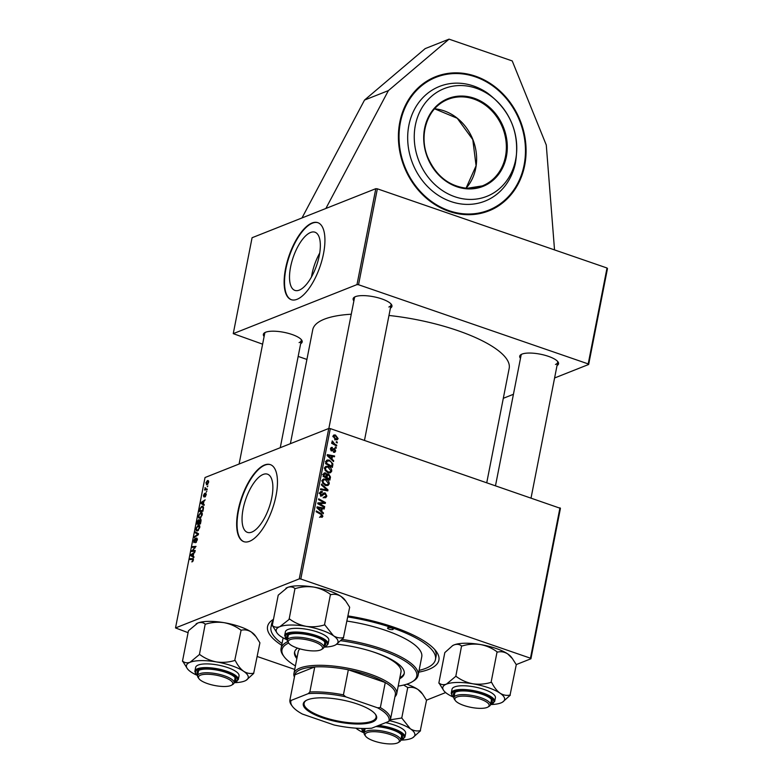 <?xml version="1.0" encoding="UTF-8"?>
<svg xmlns="http://www.w3.org/2000/svg" width="783" height="783" viewBox="0 0 783 783"><rect width="100%" height="100%" fill="white"/><g stroke="black" fill="none" stroke-linecap="round" stroke-linejoin="round"><path stroke-width="1.17" d="M524.698 165.311A72.163 62.434 68.4 0 0 502.148 93.079A72.163 62.434 68.4 0 0 435.651 76.685A72.163 62.434 68.4 0 0 399.79 122.246A72.163 62.434 68.4 0 0 422.34 194.478A72.163 62.434 68.4 0 0 488.837 210.862A72.163 62.434 68.4 0 0 524.698 165.311M310.587 232.482A30.772 12.391 -71 0 0 291.716 262.139A30.772 12.391 -71 0 0 294.897 290.395A30.772 12.391 -71 0 0 299.282 290.121A30.772 12.391 -71 0 0 318.143 260.465A30.772 12.391 -71 0 0 314.962 232.208A30.772 12.391 -71 0 0 310.587 232.482M319.738 253.017A30.772 12.391 -71 0 0 311.487 276.957M312.016 223.018A40.736 16.404 -71 0 0 287.038 262.276A40.736 16.404 -71 0 0 291.256 299.683A40.736 16.404 -71 0 0 297.041 299.312A40.736 16.404 -71 0 0 322.019 260.064A40.736 16.404 -71 0 0 317.81 222.656A40.736 16.404 -71 0 0 312.016 223.018M318.006 222.724A40.736 16.404 -71 0 0 312.417 223.155A40.736 16.404 -71 0 0 287.508 262.158A40.736 16.404 -71 0 0 291.452 299.742M251.803 532.097A30.772 12.391 109 0 1 247.428 532.371A30.772 12.391 109 0 1 244.247 504.115A30.772 12.391 109 0 1 263.117 474.459A30.772 12.391 109 0 1 267.492 474.175A30.772 12.391 109 0 1 270.673 502.441A30.772 12.391 109 0 1 251.803 532.097M264.546 464.985A40.736 16.404 -71 0 0 239.569 504.242A40.736 16.404 -71 0 0 243.777 541.65A40.736 16.404 -71 0 0 249.571 541.288A40.736 16.404 -71 0 0 274.549 502.03A40.736 16.404 -71 0 0 270.331 464.622A40.736 16.404 -71 0 0 264.546 464.985M270.536 464.691A40.736 16.404 -71 0 0 264.948 465.122A40.736 16.404 -71 0 0 240.038 504.125A40.736 16.404 -71 0 0 243.983 541.719M347.975 615.908A87.295 26.103 11.1 0 1 436.151 651.28A87.295 26.103 11.1 0 1 428.771 669.396A87.295 26.103 11.1 0 1 418.739 672.166M281.674 645.27A87.295 26.103 11.1 0 1 273.443 619.363A87.295 26.103 11.1 0 1 273.473 619.343M273.247 620.479A83.81 25.056 -168.9 0 0 271.623 623.943L270.987 627.212A83.81 25.056 -168.9 0 0 282.027 643.499M486.781 482.553L509.185 368.333A100.107 29.93 -168.9 0 0 388.985 315.471M351.264 314.228A100.107 29.93 -168.9 0 0 324.328 319.19A100.107 29.93 -168.9 0 0 312.73 329.79L290.385 443.687M520.48 358.369A19.79 5.921 11.1 0 1 521.057 354.552A19.79 5.921 11.1 0 1 522.016 354.092A19.79 5.921 11.1 0 1 541.415 354.415A19.79 5.921 11.1 0 1 557.936 361.785A19.79 5.921 11.1 0 1 557.036 365.534M521.781 354.19A18.626 5.569 -168.9 0 0 521.077 355.316L495.522 485.568M264.116 336.504A19.79 5.921 11.1 0 1 264.693 332.697A19.79 5.921 11.1 0 1 265.652 332.227A19.79 5.921 11.1 0 1 285.051 332.56A19.79 5.921 11.1 0 1 301.572 339.93A19.79 5.921 11.1 0 1 300.672 343.678M265.417 332.325A18.626 5.569 -168.9 0 0 264.713 333.45L239.099 464.016M353.877 300.926A19.79 5.921 11.1 0 1 354.454 297.119A19.79 5.921 11.1 0 1 355.413 296.649A19.79 5.921 11.1 0 1 374.803 296.982A19.79 5.921 11.1 0 1 391.334 304.352A19.79 5.921 11.1 0 1 390.423 308.101M355.179 296.747A18.626 5.569 -168.9 0 0 354.474 297.873L328.85 428.487M554.53 249.904L546.28 145.031L512.229 60.927L449.05 39.15L425.169 48.615L364.526 100.067L302.003 217.938L252.077 237.729L233.256 333.646L262.618 344.168M328.762 428.477L330.309 428.604L300.799 579.019L299.253 578.891L328.762 428.477L205.029 477.522L175.519 627.937L188.077 632.664M257.225 656.506L294.731 669.436M330.309 428.604L560.432 508.353L530.923 658.767L516.183 664.61M445.644 692.563L426.422 700.188M331.953 459.102L333.695 460.707L333.519 461.569L327.167 455.589L327.353 454.62L334.615 456.009L334.458 456.802L332.481 456.391L331.953 459.102L331.219 459.396M323.8 473.402L325.601 472.903L327.118 474.547L328.723 474.077L330.485 477.033L329.888 480.087L323.085 476.367L324.416 472.854M326.472 474.801L327.695 474.058M322.899 516.212L322.146 517.289L320.404 516.946L320.472 516.114L322.087 515.88L320.961 514.382L316.146 511.739L316.312 510.937L321.294 513.668L322.899 516.212L320.717 517.113M320.433 516.653L322.087 515.88M320.541 504.34L324.681 506.63L324.524 507.433L317.732 503.704L317.888 502.862L324.299 502.745L318.524 499.623L318.691 498.82L325.483 502.539L325.317 503.371L318.916 503.508L320.541 504.34L319.572 504.722M324.015 497.411L326.031 495.756L325.16 493.799L321.177 495.805L319.728 493.026L320.815 491.518L322.361 491.558L322.273 492.38L320.541 493.339L321.284 495.003L323.908 492.957L325.248 492.977L326.844 496.089L325.748 497.734L323.996 497.626L324.064 496.804L325.278 496.921L323.105 497.782M321.696 495.913L322.312 495.815M322.116 492.321L319.102 493.182M320.394 495.355L321.979 494.925M321.568 484.1L327.969 489.864L327.774 490.882L320.492 489.61L320.648 488.817L326.893 489.894L321.402 484.961L321.568 484.1M325.806 479.108C328.048 479.862 329.193 481.437 329.251 483.845L327.999 485.431L325.689 485.411L322.772 483.287L322.156 480.654L323.487 479L325.806 479.108L324.27 479.715M300.799 579.019L530.463 658.2L559.972 507.785M335.447 435.035L338.129 438.597L337.16 439.831L335.711 439.782L332.941 436.141L333.861 434.966L335.447 435.035L333.519 435.984M321.705 511.328L323.448 512.924L323.281 513.785L316.919 507.805L317.115 506.836L324.368 508.226L324.211 509.019L322.234 508.617L321.705 511.328L320.971 511.612M328.292 466.423C330.534 467.177 331.689 468.763 331.738 471.16L330.485 472.756L328.175 472.726L325.258 470.603L324.642 467.97L325.973 466.325L328.292 466.423L326.765 467.03M332.892 463.859L332.374 467.402L325.581 463.683L326.237 460.844L327.137 460.012L329.359 460.12L332.892 463.859L332.051 464.202M335.701 450.979L334.762 452.31L333.489 452.241L333.558 451.419L335.065 450.724L334.478 449.403L331.61 450.851L330.475 448.688L331.346 447.406L332.384 447.416L331.111 448.943L331.649 450.019L334.576 448.59L335.701 450.979L334.693 451.38M333.558 451.419L335.065 450.724M332.462 450.861L331.61 450.851M332.325 448.238L330.436 449.207M332.158 450.059L333 449.814M333.568 448.669L334.576 448.59L332.971 449.227M335.31 446.956L336.289 447.484L336.132 448.277L335.153 447.768L335.31 446.956M336.367 441.602L337.336 442.141L337.179 442.933L336.201 442.415L336.367 441.602M334.762 444.088L336.739 445.194L336.573 445.997L331.63 443.295L331.786 442.493L332.814 443.061L332.207 440.898L334.762 444.088L333.783 444.47M207.27 489.042L207.113 489.845L204.539 490.001L205.224 489.179L205.058 487.555L206.242 489.081L207.27 489.042M205.263 488.132L207.201 489.404M206.82 491.342L206.154 492.184L206.82 491.342M203.345 506.826L201.818 506.298L203.511 507.805L202.914 511.25L199.371 511.465L199.978 508.578L201.818 506.298L202.689 506.219M202.141 513.012L200.683 512.503C201.887 512.013 202.406 512.826 202.229 514.96L200.076 518.229L198.598 517.847L198.471 515.811L200.683 512.503L201.544 512.434M200.076 518.229L198.598 517.847L199.89 518.297M199.655 525.687L198.187 525.187C199.401 524.698 199.919 525.51 199.743 527.644L197.59 530.913L196.112 530.531L195.985 528.496L198.187 525.187L199.048 525.119M197.59 530.913L196.112 530.531L197.404 530.972M194.145 542.599L193.558 540.867L195.173 538.175L193.998 540.72L194.282 541.816L196.699 537.931L197.345 539.888L195.593 542.756L196.905 540.006L196.572 538.714L193.792 542.629M197.453 538.939L196.572 538.714M194.761 542.061L194.106 541.836L194.801 542.002M193.313 558.778L192.696 558.563L193.391 560.011L191.913 561.969L192.961 560.139L192.452 559.375L189.936 559.532L190.103 558.719L193.078 558.612M193.342 560.266L192.452 559.375M299.253 578.891L175.519 627.937M193.988 556.772L193.812 557.633L190.709 555.597L190.905 554.628L194.908 552.074L193.665 553.532L193.137 556.243L193.988 556.772M195.221 550.478L195.065 551.281L191.522 551.486L195.329 547.19L192.315 547.405L192.481 546.603L196.024 546.387L192.207 550.694L195.221 550.478M198.51 533.712L198.305 534.73L194.282 537.402L194.438 536.6L197.893 534.309L195.192 532.743L195.358 531.882L198.51 533.712M200.947 519.383L200.272 519.158L201.025 520.881L200.428 523.935L196.876 524.15L197.531 521.116L198.598 519.726L199.322 520.411L200.654 519.129M199.234 519.941L199.596 520.509M204.226 504.555L204.06 505.417L200.957 503.371L201.143 502.402L205.156 499.857L203.913 501.316L203.374 504.027L204.226 504.555M203.883 496.794L203.423 495.443L204.617 493.31L203.756 495.345L204.216 495.864L205.763 493.221L206.193 494.778L204.882 497.039L205.635 494.004L203.619 496.814M206.154 494.973L205.635 494.004M203.756 495.345L204.471 496.197M207.867 485.989L207.201 486.83L207.867 485.989M207.152 484.716L205.88 482.905L207.397 480.596L208.621 482.397L207.152 484.716L206.379 484.794M208.572 481.007L207.397 480.596L208.112 480.537M298.166 356.422L306.916 359.436M358.536 284.738L356.989 284.601L375.801 188.683L377.357 188.82L358.536 284.738L588.199 363.909L607.021 268.001L607.481 268.559L588.659 364.477L554.589 377.983M513.433 394.289L503.312 398.302M377.357 188.82L607.021 268.001M375.801 188.683L302.003 217.938M356.989 284.601L233.256 333.646M588.659 364.477L588.199 363.909M388.867 307.014A18.626 5.569 -168.9 0 0 391.02 305.047A18.626 5.569 -168.9 0 0 390.805 303.735M299.106 342.592A18.626 5.569 -168.9 0 0 301.269 340.625A18.626 5.569 -168.9 0 0 301.044 339.313M555.47 364.457A18.626 5.569 -168.9 0 0 557.633 362.49A18.626 5.569 -168.9 0 0 557.408 361.178M530.923 658.767L530.463 658.2M419.091 670.385A83.81 25.056 -168.9 0 0 435.465 659.482L436.102 656.213A83.81 25.056 -168.9 0 0 434.643 649.459M193.792 556.654L190.709 555.597M191.571 554.853L190.905 554.628M191.855 555.382L192.775 555.989L193.195 553.826L191.199 555.049L191.855 555.382L191.336 555.098M192.804 561.46L192.021 561.196M192.902 561.333L192.344 561.137M192.06 559.395L190.103 558.719M193.744 551.359L191.678 550.655M194.478 547.288L192.481 546.603M194.076 551.34L192.207 550.694M196.367 542.208L195.701 541.983M196.416 542.149L195.828 541.944M195.133 536.835L194.438 536.6M198.481 533.869L195.192 532.743M196.523 529.788L197.766 530.111L199.313 527.762L197.991 526L196.425 528.349L196.523 529.788L198.412 530.336M199.822 526.313L197.991 526M197.453 523.328L198.559 523.259L198.461 520.509L197.453 523.328L199.411 524.003M200.428 523.905L198.559 523.259M199.45 520.93L198.461 520.509M198.97 523.23L200.174 523.161L200.105 519.951L198.97 523.23L200.468 523.749M201.104 520.196L200.105 519.951M199.019 517.113L200.252 517.426L201.799 515.077L200.487 513.315L198.911 515.664L199.019 517.113L200.898 517.651M202.308 513.628L200.487 513.315M204.04 504.438L200.957 503.371M201.818 502.637L201.143 502.402M202.102 503.156L203.022 503.772L203.443 501.609L201.446 502.833L202.102 503.156L201.583 502.882M199.939 510.643L202.66 510.477L202.856 509.459C203.169 507.394 202.768 506.611 201.642 507.1L200.428 508.461L199.939 510.643L201.897 511.319M203.492 507.404L201.642 507.1M205.528 496.491L204.94 496.285M205.675 493.985L205.175 493.819M206.643 489.874L204.696 489.199M207.113 489.825L205.224 489.179M206.223 482.808L207.26 483.943L208.278 482.524L207.241 481.388L206.223 482.808M207.681 484.354L206.634 483.992L207.867 484.148M208.689 481.653L207.241 481.388M335.966 439.42L338.129 438.597M332.922 436.219L334.116 435.749L333.568 436.395L335.79 438.96L337.483 438.372L335.281 435.828L332.892 436.669M334.781 439.361L335.79 438.96M334.762 439.899L337.483 438.372M327.979 484.344L329.251 483.845M327.049 484.834L326.687 485.626M322.547 479.715L323.575 479.95M323.438 482.857L325.875 484.628L327.441 484.677L328.439 483.502L325.571 479.871L323.937 479.803L322.968 480.968L323.438 482.857L322.684 483.15M324.818 485.049L325.875 484.628M322.087 481.32L322.968 480.968M326.129 490.598L327.969 489.864M325.434 490.471L326.893 489.894M325.728 496.53L326.844 496.089M324.622 497.176L324.416 497.753M322.156 494.748L324.495 493.789M322.332 494.65L320.727 496.305M319.944 492.341L322.204 491.509M320.032 492.36L322.361 491.558M319.66 493.691L320.541 493.339M322.978 493.809L325.248 492.977M323.076 493.838L323.653 494.132M323.741 507.002L324.681 506.63M317.741 503.635L318.701 503.596M319.699 503.557L322.136 503.606M322.4 503.498L324.299 502.745M323.036 503.244L325.483 502.539M318.025 503.87L318.916 503.508M320.345 514.04L321.294 513.668M322.684 513.227L323.448 512.924M322.988 508.774L324.368 508.226M321.284 508.989L322.234 508.617M319.082 508.833L320.971 510.604L321.392 508.441L317.771 507.697L319.082 508.833L318.329 509.126M320.218 510.908L320.971 510.604M317.095 507.971L317.771 507.697M329.535 477.415L330.485 477.033M323.673 473.666L325.601 472.903M326.491 474.919L328.723 474.077M323.105 476.377L324.045 475.995L326.159 477.16L326.374 474.478L324.828 473.686L322.655 474.547M325.219 477.532L326.159 477.16M323.359 475.017L324.309 474.645L324.045 475.995M325.474 473.705L324.309 474.645M326.012 477.973L326.951 477.591L329.251 478.853L329.663 476.573L328.547 474.87L325.718 475.692M328.312 479.225L329.251 478.853M326.335 476.289L327.284 475.917L326.951 477.591M328.547 474.87L327.284 475.917M330.465 471.66L331.738 471.16M329.535 472.159L329.183 472.942M325.033 467.03L326.071 467.265M325.924 470.172L328.361 471.943L329.927 472.002L330.925 470.818L328.067 467.187L326.423 467.118L325.454 468.283L325.924 470.172L325.17 470.466M327.304 472.364L328.361 471.943M324.583 468.635L325.454 468.283M332.932 461.011L333.695 460.707M333.235 456.548L334.615 456.009M331.532 456.773L332.481 456.391M329.33 456.606L331.209 458.388L331.64 456.225L328.008 455.481L329.33 456.606L328.576 456.91M330.455 458.681L331.209 458.388M327.333 455.745L328.008 455.481M331.865 465.523L332.824 465.151M326.276 460.756L327.137 460.972M327.852 460.717L329.359 460.12M326.531 463.321L331.738 466.169L331.943 465.151C332.168 462.988 331.248 461.569 329.154 460.903L327.069 461.207L326.531 463.321L325.591 463.693M330.798 466.541L331.738 466.169M325.982 461.637L327.578 460.796L325.415 461.657M331.199 450.871L333.998 449.422M330.661 448.101L332.384 447.416M330.857 450.333L331.649 450.019M335.339 447.866L336.289 447.484M336.387 442.512L337.336 442.141M335.79 445.566L336.739 445.194M331.875 443.423L332.814 443.061M331.963 441.876L332.941 441.495M332.061 442.092L332.697 441.837M449.05 39.15L388.397 90.603L325.875 208.474M364.526 100.067L388.397 90.603M459.787 83.233A61.691 53.371 68.4 0 0 407.728 140.5A61.691 53.371 68.4 0 0 464.711 204.314A61.691 53.371 68.4 0 0 515.322 163.676C520.362 134.382 511.015 110.804 487.28 92.923A61.691 53.371 68.4 0 0 459.787 83.233M463.184 85.621A57.942 50.132 68.4 0 0 414.295 139.403A57.942 50.132 68.4 0 0 467.813 199.352A57.942 50.132 68.4 0 0 516.711 145.569A57.942 50.132 68.4 0 0 463.184 85.621M391.754 628.074A2.907 0.871 -168.9 0 0 387.536 628.054A2.907 0.871 -168.9 0 0 389.043 629.15A2.907 0.871 -168.9 0 0 393.252 629.17A2.907 0.871 -168.9 0 0 391.754 628.074M399.653 678.753A55.867 16.707 -168.9 0 0 404.204 673.723A55.867 16.707 -168.9 0 0 375.419 652.64A55.867 16.707 -168.9 0 0 336.759 644.184M297.54 648.118A55.867 16.707 -168.9 0 0 294.545 652.21A55.867 16.707 -168.9 0 0 296.855 658.591M294.682 651.671A55.867 16.707 -168.9 0 0 297.07 657.495M398.214 686.084A68.679 20.534 -168.9 0 0 412.132 681.836A68.679 20.534 -168.9 0 0 381.39 650.272A68.679 20.534 -168.9 0 0 340.82 640.719M342.063 639.417A69.844 20.887 11.1 0 1 382.143 648.97A69.844 20.887 11.1 0 1 418.122 675.318A69.844 20.887 11.1 0 1 413.404 681.063L412.132 681.836M418.122 675.318L421.753 656.79A69.844 20.887 -168.9 0 0 385.784 630.442A69.844 20.887 -168.9 0 0 346.957 621.076M435.465 659.482A83.81 25.056 -168.9 0 0 392.293 627.858A83.81 25.056 -168.9 0 0 347.769 616.935M294.418 677.041A52.383 15.66 11.1 0 1 293.909 673.595L298.186 651.789A52.383 15.66 11.1 0 1 299.899 648.853M370.516 651.045A52.383 15.66 11.1 0 1 374.01 652.2A52.383 15.66 11.1 0 1 400.984 671.961L396.707 693.758A52.383 15.66 11.1 0 1 394.935 696.762M272.611 623.748A83.81 25.056 -168.9 0 0 270.987 627.212M288.663 643.019A68.679 20.534 -168.9 0 0 284.141 656.722L283.25 655.528A69.844 20.887 11.1 0 1 281.058 648.432A69.844 20.887 11.1 0 1 287.684 641.668M284.141 656.722A68.679 20.534 -168.9 0 0 295.416 665.912M399.868 677.667A55.867 16.707 -168.9 0 0 404.273 673.174M463.859 705.463A17.461 5.217 -168.9 0 0 487.956 707.029A17.461 5.217 -168.9 0 0 480.136 699.013A17.461 5.217 -168.9 0 0 461.363 696.175A17.461 5.217 -168.9 0 0 455.412 700.648A17.461 5.217 -168.9 0 0 463.859 705.463M455.412 700.648L454.522 699.454A18.626 5.569 11.1 0 1 453.934 697.565A18.626 5.569 11.1 0 1 480.889 697.702A18.626 5.569 11.1 0 1 490.481 704.729A18.626 5.569 11.1 0 1 489.228 706.266L487.956 707.029M453.553 697.203A31.486 9.416 -168.9 0 1 447.367 693.855A31.486 9.416 11.1 0 1 443.795 690.655A31.486 9.416 11.1 0 1 442.767 688.286A31.486 9.416 11.1 0 1 446.457 684.117C443.589 685.115 441.113 684.753 439.038 683.04L443.795 690.655M454.189 696.253A19.79 5.921 11.1 0 1 453.406 694.59A19.79 5.921 11.1 0 1 454.766 692.436A19.79 5.921 11.1 0 1 473.989 692.074A19.79 5.921 11.1 0 1 491.646 699.679A19.79 5.921 11.1 0 1 492.292 701.157A19.79 5.921 11.1 0 1 490.745 703.428M490.481 704.729L491.342 700.374A18.626 5.569 -168.9 0 0 491.362 699.875A18.626 5.569 -168.9 0 0 491.117 699.062M455.491 692.074A18.626 5.569 -168.9 0 0 454.786 693.2A18.626 5.569 -168.9 0 0 454.766 693.699M494.68 701.48L495.404 697.77A22.12 6.616 -168.9 0 0 495.433 697.183A22.12 6.616 -168.9 0 0 474.028 686.848A22.12 6.616 -168.9 0 0 452.006 689.255L451.282 692.965A22.12 6.616 11.1 0 1 473.294 690.557A22.12 6.616 11.1 0 1 494.709 700.893A22.12 6.616 11.1 0 1 494.68 701.48L490.491 704.68M452.515 645.691A31.486 9.416 11.1 0 1 452.623 645.623L444.822 652.601L438.832 683.119M455.589 676.483L446.457 684.117A31.486 9.416 11.1 0 1 472.795 683.784C466.678 682.57 461.148 680.133 456.215 676.473L455.589 676.483A36.145 10.805 -168.9 0 1 456.215 676.473M452.388 645.769L454.15 644.879C457.018 643.89 459.494 644.252 461.569 645.965L455.784 676.404M461.774 645.887L462.205 645.955C468.224 644.145 474.322 643.675 480.498 644.546C486.615 645.75 492.145 648.187 497.078 651.847L491.088 682.365C485.069 684.176 478.971 684.645 472.795 683.784A31.486 9.416 11.1 0 1 500.043 693.17C496.872 690.831 494.102 687.308 491.744 682.59L491.518 682.433M497.499 651.916L497.724 652.073C501.12 651.28 504.467 651.906 507.746 653.932L512.395 658.581L516.281 664.669L510.066 695.04C506.67 695.833 503.332 695.206 500.043 693.17A31.486 9.416 11.1 0 1 502.48 702.165A31.486 9.416 11.1 0 1 500.963 702.909A31.486 9.416 11.1 0 1 490.97 704.543M502.48 702.165L510.291 695.196M452.623 645.623A31.486 9.416 11.1 0 1 454.15 644.879A31.486 9.416 11.1 0 1 480.498 644.546A31.486 9.416 11.1 0 1 507.746 653.932A31.486 9.416 11.1 0 1 511.319 657.143L512.395 658.581M491.744 682.59A36.145 10.805 -168.9 0 0 491.088 682.365M313.533 641.571A17.461 5.217 -168.9 0 0 294.751 638.732A17.461 5.217 -168.9 0 0 288.81 643.215A17.461 5.217 -168.9 0 0 297.246 648.021A17.461 5.217 -168.9 0 0 321.343 649.596A17.461 5.217 -168.9 0 0 313.533 641.571M288.81 643.215L287.909 642.011A18.626 5.569 11.1 0 1 287.332 640.122A18.626 5.569 11.1 0 1 314.286 640.269A18.626 5.569 11.1 0 1 323.878 647.296A18.626 5.569 11.1 0 1 322.625 648.823L321.343 649.596M277.182 633.212A31.486 9.416 -168.9 0 1 279.844 626.684A31.486 9.416 11.1 0 1 290.845 625.03A31.486 9.416 11.1 0 1 306.192 626.341C300.114 625.147 294.584 622.71 289.612 619.04L279.844 626.684C276.976 627.672 274.51 627.31 272.435 625.597L277.182 633.212A31.486 9.416 -168.9 0 0 280.764 636.422A31.486 9.416 11.1 0 0 286.95 639.76M289.612 619.04A36.145 10.805 -168.9 0 0 289.289 619.04A36.145 10.805 -168.9 0 0 288.976 619.04M287.586 638.811A19.79 5.921 11.1 0 1 288.164 635.003A19.79 5.921 11.1 0 1 296.033 633.496A19.79 5.921 11.1 0 1 325.043 642.236A19.79 5.921 11.1 0 1 324.133 645.985M323.878 647.296L324.739 642.931A18.626 5.569 -168.9 0 0 324.514 641.62M295.68 628.318A22.12 6.616 -168.9 0 0 285.404 631.822L284.669 635.522A22.12 6.616 11.1 0 1 294.956 632.028A22.12 6.616 11.1 0 1 317.516 635.992A22.12 6.616 11.1 0 1 328.077 644.037L328.801 640.337A22.12 6.616 -168.9 0 0 318.241 632.282A22.12 6.616 -168.9 0 0 295.68 628.318M272.23 625.686L278.219 595.168L287.547 587.446C290.415 586.457 292.891 586.819 294.966 588.522L289.181 618.962M295.171 588.444L295.592 588.513C301.572 586.702 307.67 586.232 313.885 587.103C319.963 588.297 325.493 590.725 330.465 594.405L324.485 624.922C318.505 626.743 312.407 627.212 306.192 626.341A31.486 9.416 11.1 0 1 333.441 635.737L324.906 625M330.896 594.483L331.121 594.63C334.547 593.847 337.884 594.473 341.143 596.499L345.783 601.138L349.668 607.236L343.463 637.597C340.037 638.38 336.7 637.763 333.441 635.737A31.486 9.416 11.1 0 1 335.878 644.732A31.486 9.416 11.1 0 1 334.351 645.476A31.486 9.416 11.1 0 1 324.368 647.101M335.878 644.732L343.688 637.754M285.912 588.258A31.486 9.416 11.1 0 1 286.02 588.19A31.486 9.416 11.1 0 1 287.547 587.446A31.486 9.416 11.1 0 1 313.885 587.103A31.486 9.416 11.1 0 1 341.143 596.499A31.486 9.416 11.1 0 1 344.716 599.7L345.783 601.138M288.888 634.631A18.626 5.569 -168.9 0 0 288.183 635.767L287.332 640.122M325.131 625.147A36.145 10.805 -168.9 0 0 324.485 624.922M374.098 741.041A17.461 5.217 -168.9 0 0 398.195 742.607A17.461 5.217 -168.9 0 0 390.374 734.591A17.461 5.217 -168.9 0 0 371.602 731.753A17.461 5.217 -168.9 0 0 365.651 736.226A17.461 5.217 -168.9 0 0 374.098 741.041M365.651 736.226L364.761 735.031A18.626 5.569 11.1 0 1 364.173 733.142A18.626 5.569 11.1 0 1 391.138 733.28A18.626 5.569 11.1 0 1 400.73 740.307A18.626 5.569 11.1 0 1 399.467 741.844L398.195 742.607M223.772 677.148A17.461 5.217 -168.9 0 0 204.999 674.31A17.461 5.217 -168.9 0 0 199.048 678.792A17.461 5.217 -168.9 0 0 207.495 683.598A17.461 5.217 -168.9 0 0 231.582 685.174A17.461 5.217 -168.9 0 0 223.772 677.148M199.048 678.792L198.158 677.589A18.626 5.569 11.1 0 1 197.57 675.7A18.626 5.569 11.1 0 1 224.525 675.846A18.626 5.569 11.1 0 1 234.117 682.874A18.626 5.569 11.1 0 1 232.864 684.401L231.582 685.174M403.656 685.047L407.972 687.65C411.388 686.867 414.726 687.484 417.985 689.51L422.634 694.159L426.52 700.247L420.305 730.617C416.889 731.4 413.551 730.774 410.292 728.748A31.486 9.416 -168.9 0 1 412.729 737.743A31.486 9.416 -168.9 0 1 411.202 738.486A31.486 9.416 11.1 0 1 401.219 740.121M364.428 731.831A19.79 5.921 11.1 0 1 364.369 728.493M365.113 728.484A18.626 5.569 -168.9 0 0 365.035 728.777L364.173 733.142M378.737 725.42A22.12 6.616 11.1 0 1 404.919 737.057L405.653 733.348A22.12 6.616 -168.9 0 0 385.627 722.689M412.729 737.743L420.53 730.774M407.747 687.494L401.757 718.011L390.414 719.783L388.818 721.417A50.053 14.965 -168.9 0 0 377.563 707.803L345.773 696.841A50.053 14.965 -168.9 0 0 308.238 693.64L291.11 700.433A50.053 14.965 -168.9 0 0 292.421 706.374A50.053 14.965 -168.9 0 0 302.365 714.047L334.155 725.009A50.053 14.965 -168.9 0 0 371.69 728.21L388.818 721.417M389.562 720.673A31.486 9.416 11.1 0 1 410.292 728.748L401.757 718.011M406.759 684.185A31.486 9.416 11.1 0 1 417.985 689.51A31.486 9.416 11.1 0 1 421.557 692.72L422.634 694.159M363.792 732.78A31.486 9.416 11.1 0 1 357.606 729.433A31.486 9.416 11.1 0 1 355.913 728.17M375.811 726.575A19.79 5.921 11.1 0 1 401.885 735.257A19.79 5.921 11.1 0 1 400.984 739.005M400.73 740.307L401.581 735.951A18.626 5.569 -168.9 0 0 401.356 734.64M401.982 718.168A36.145 10.805 -168.9 0 0 401.327 717.942M196.151 623.836A31.486 9.416 11.1 0 1 196.259 623.767A31.486 9.416 11.1 0 1 197.786 623.023C200.654 622.035 203.13 622.387 205.205 624.1L199.42 654.539L190.093 662.261C187.225 663.25 184.749 662.888 182.674 661.175L187.431 668.79A31.486 9.416 11.1 0 1 190.093 662.261A31.486 9.416 11.1 0 1 216.431 661.919C210.304 660.705 204.784 658.278 199.851 654.608L199.42 654.539M182.468 661.263L188.458 630.746L197.786 623.023A31.486 9.416 11.1 0 1 224.134 622.681C230.251 623.885 235.781 626.322 240.714 629.982L241.36 630.207C244.756 629.424 248.094 630.041 251.382 632.077L256.031 636.716L259.917 642.814L253.702 673.174C250.306 673.967 246.968 673.341 243.679 671.315A31.486 9.416 11.1 0 1 248.28 676.884A31.486 9.416 11.1 0 1 246.116 680.31A31.486 9.416 11.1 0 1 244.59 681.053A31.486 9.416 11.1 0 1 234.606 682.678M246.116 680.31L253.721 673.409A36.145 10.805 -168.9 0 0 253.712 673.292A36.145 10.805 -168.9 0 0 253.702 673.174M197.825 674.388A19.79 5.921 11.1 0 1 197.042 672.734A19.79 5.921 11.1 0 1 198.402 670.581A19.79 5.921 11.1 0 1 217.625 670.209A19.79 5.921 11.1 0 1 235.282 677.814A19.79 5.921 11.1 0 1 235.928 679.301A19.79 5.921 11.1 0 1 234.381 681.562M234.117 682.874L234.978 678.509A18.626 5.569 -168.9 0 0 234.998 678.019A18.626 5.569 -168.9 0 0 234.753 677.197M239.069 675.328A22.12 6.616 -168.9 0 0 217.654 664.982A22.12 6.616 -168.9 0 0 195.642 667.4L194.908 671.1A22.12 6.616 11.1 0 1 216.93 668.692A22.12 6.616 11.1 0 1 238.345 679.027A22.12 6.616 11.1 0 1 238.316 679.615L239.04 675.915A22.12 6.616 -168.9 0 0 239.069 675.328M241.135 630.061L234.724 660.5C228.705 662.32 222.607 662.79 216.431 661.919A31.486 9.416 -168.9 0 1 243.679 671.315C240.498 668.976 237.738 665.442 235.38 660.725L235.154 660.578M205.41 624.022L205.841 624.09C211.86 622.279 217.958 621.81 224.134 622.681A31.486 9.416 11.1 0 1 251.382 632.077A31.486 9.416 11.1 0 1 254.955 635.277L256.031 636.716M197.189 675.337A31.486 9.416 11.1 0 1 191.003 672A31.486 9.416 11.1 0 1 187.431 668.79M199.127 670.209A18.626 5.569 -168.9 0 0 198.422 671.344A18.626 5.569 -168.9 0 0 198.402 671.834M235.38 660.725A36.145 10.805 -168.9 0 0 234.724 660.5M199.851 654.608A36.145 10.805 -168.9 0 0 199.215 654.617M307.631 699.777A37.369 11.168 11.1 0 1 344.256 700.403A37.369 11.168 11.1 0 1 375.458 714.321A37.369 11.168 11.1 0 1 372.297 722.073A37.369 11.168 11.1 0 1 324.465 718.471A37.369 11.168 11.1 0 1 305.82 700.658A37.369 11.168 11.1 0 1 307.631 699.777M306.222 700.433A36.664 10.962 -168.9 0 0 304.117 703.212A36.664 10.962 -168.9 0 0 330.26 719.254A36.664 10.962 -168.9 0 0 371.827 721.212A36.664 10.962 -168.9 0 0 376.075 717.326A36.664 10.962 -168.9 0 0 375.174 713.959M390.453 719.606L395.337 694.717A51.218 15.317 -168.9 0 0 395.356 694.629A51.218 15.317 -168.9 0 0 385.265 682.531L348.337 669.798A51.218 15.317 -168.9 0 0 314.756 666.93A51.218 15.317 -168.9 0 0 300.78 669.485A51.218 15.317 -168.9 0 0 294.858 674.819A51.218 15.317 -168.9 0 0 294.839 674.907A51.218 15.317 -168.9 0 0 294.819 674.995M293.909 673.595A52.383 15.66 11.1 0 1 299.987 668.046A52.383 15.66 11.1 0 1 359.358 670.845A52.383 15.66 11.1 0 1 396.707 693.758M308.238 693.64L309.833 692.006L314.756 666.93L294.858 674.819L289.935 699.885L291.11 700.433M377.563 707.803L380.352 707.597L385.265 682.531A51.218 15.317 -168.9 0 0 348.337 669.798L343.424 694.864L345.773 696.841M309.833 692.006A51.218 15.317 11.1 0 1 343.424 694.864M380.352 707.597A51.218 15.317 11.1 0 1 390.433 719.694A51.218 15.317 11.1 0 1 390.414 719.783M292.421 706.374L291.53 705.18A51.218 15.317 11.1 0 1 289.925 699.973A51.218 15.317 11.1 0 1 289.935 699.885M193.822 549.216L193.313 549.049M195.006 548.061L194.507 547.894M195.065 551.281L193.058 550.586M197.57 535.22L196.846 534.965M198.383 534.358L197.247 533.967M323.467 490.129L324.994 489.522M321.421 495.522L323.594 494.67M318.583 503.606L320.756 502.745M320.668 503.538L322.841 502.676M325.806 462.538L326.756 462.166M331.434 450.783L333.372 450.01M463.321 96.926A46.559 40.285 68.4 0 0 448.023 99.333A46.559 40.285 68.4 0 0 425.14 148.917A46.559 40.285 68.4 0 0 467.03 188.302A46.559 40.285 68.4 0 0 482.328 185.894A46.559 40.285 68.4 0 0 505.211 136.32A46.559 40.285 68.4 0 0 463.321 96.926M467.382 188.86A47.254 40.882 -111.6 0 1 423.74 139.971A47.254 40.882 -111.6 0 1 463.614 96.113A47.254 40.882 -111.6 0 1 507.267 145.002A47.254 40.882 -111.6 0 1 467.382 188.86M459.396 73.641A71.468 61.828 68.4 0 0 399.085 139.981A71.468 61.828 68.4 0 0 465.102 213.916A71.468 61.828 68.4 0 0 525.403 147.576A71.468 61.828 68.4 0 0 459.396 73.641M435.495 76.754A72.163 62.434 -111.6 0 1 459.044 73.083M466.042 188.214L476.084 165.781L472.795 139.599L457.252 118.272L434.565 108.798A46.559 40.285 -111.6 0 1 472.883 139.56A46.559 40.285 -111.6 0 1 466.071 188.214M459.181 73.093A72.163 62.434 -111.6 0 1 523.964 134.118A72.163 62.434 -111.6 0 1 488.67 210.93M490.52 704.563A21.415 6.401 -168.9 0 0 493.897 701.431A21.415 6.401 -168.9 0 0 472.227 691.252A21.415 6.401 -168.9 0 0 451.811 694.325A21.415 6.401 -168.9 0 0 453.964 697.399M451.253 693.552A22.12 6.616 11.1 0 1 451.282 692.965L451.869 695.392L453.944 697.506M323.908 647.13A21.415 6.401 -168.9 0 0 321.294 638.566A21.415 6.401 -168.9 0 0 295.191 632.928A21.415 6.401 -168.9 0 0 287.361 639.956M400.759 740.141A21.415 6.401 -168.9 0 0 399.907 732.526A21.415 6.401 -168.9 0 0 376.946 726.125M361.521 728.542A22.12 6.616 11.1 0 1 361.54 728.444L364.183 733.084M362.47 728.474A21.415 6.401 -168.9 0 0 364.212 732.976M194.889 671.687A22.12 6.616 11.1 0 1 194.908 671.1L195.486 673.507L197.58 675.651M234.156 682.707A21.415 6.401 -168.9 0 0 237.533 679.566A21.415 6.401 -168.9 0 0 215.863 669.396A21.415 6.401 -168.9 0 0 195.447 672.46A21.415 6.401 -168.9 0 0 197.6 675.533M192.814 559.405L193.45 559.62M196.954 530.189L198.119 530.59M198.706 520.489L199.499 520.764M199.45 517.504L200.614 517.915M205.763 493.985L206.281 494.171M203.874 496.04L204.441 496.236M205.665 489.013L207.172 489.541M323.937 479.803L321.764 480.664M327.441 484.677L325.268 485.538M321.813 495.013L320.58 495.502M321.676 516.428L319.503 517.289M326.423 467.118L324.26 467.98M329.927 472.002L327.754 472.863M334.517 451.478L333.519 451.869M331.63 448.228L330.475 448.679M448.023 99.333C427.831 106.625 418.093 134.559 427.87 157.549C436.141 176.067 449.217 186.315 467.099 188.292L482.328 185.894M488.514 210.999C514.539 201.251 530.287 169.725 524.855 138.415C520.059 103.943 490.197 74.228 459.112 73.073C450.812 72.594 442.884 73.837 435.328 76.812M281.058 648.432L283.123 637.871M557.633 362.49L531.08 497.822M454.786 693.2L453.934 697.565M364.477 440.389L391.02 305.047M284.669 635.522L287.341 640.073M323.888 647.238L326.08 646.396L328.077 644.037M198.422 671.344L197.57 675.7M301.269 340.625L280.255 447.7M404.919 737.057L400.739 740.258M234.127 682.815L238.316 679.615M395.356 694.629L390.433 719.694M294.839 674.907L289.925 699.973"/></g></svg>
